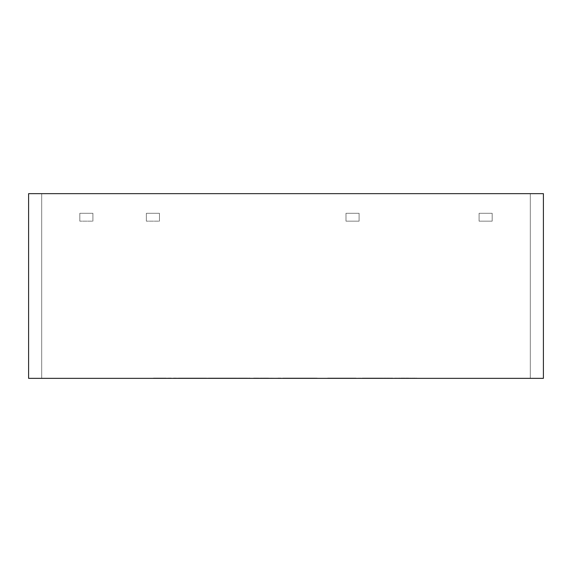 <?xml version="1.0" encoding="UTF-8"?>
<svg xmlns="http://www.w3.org/2000/svg" width="572" height="572" viewBox="0 0 572 572"><rect width="100%" height="100%" fill="white"/><g stroke="black" fill="none" stroke-linecap="round" stroke-linejoin="round"><path stroke-width="0.43" stroke-dasharray="2.86 2.15" d="M253.575 378.085L290.047 378.349L210.904 378.349L317.403 378.349L253.575 378.085M260.367 378.085L315.923 378.349L210.904 378.349L305.176 378.349L260.367 378.085M392.335 378.085L370.284 378.349L418.64 378.349L381.774 378.349L418.64 378.349L392.335 378.085M386.1 378.085L319.14 378.349L386.1 378.085M41.699 378.349L543.4 378.349L530.301 378.349L530.301 193.651L543.4 193.651L543.4 378.349L543.4 193.651L41.699 193.651L41.699 378.349L28.6 378.349L41.699 378.349L41.699 193.651L28.6 193.651L41.699 193.651L41.699 378.349L41.699 193.651L530.301 193.651L530.301 378.349L530.301 193.651L530.301 378.349L41.699 378.349M214.078 378.349L235.457 378.349L214.078 378.349M181.474 378.349L202.853 378.349L181.474 378.349M165.201 378.349L155.184 378.349L165.201 378.349M175.826 378.349L242.442 378.085L175.826 378.349M292.621 378.349L317.403 378.085L292.621 378.349M224.86 378.349L211.297 378.085L234.663 378.085L216.28 378.085L224.86 378.349M28.6 378.349L28.6 193.651L28.6 378.349M153.425 378.085L242.442 378.085L153.425 378.085M327.899 378.349L369.555 378.085L327.899 378.349M386.979 378.349L386.543 378.085L387.451 378.085L386.979 378.349M387.966 378.349L387.451 378.085L388.531 378.085L387.966 378.349M390.204 378.349L388.531 378.085L391.391 378.085L390.204 378.349M278.964 378.349L267.51 378.085L278.964 378.349M266.488 378.349L267.51 378.085L265.608 378.085L266.488 378.349M264.865 378.349L265.608 378.085L264.243 378.085L264.865 378.349M263.763 378.349L264.243 378.085L263.42 378.085L263.763 378.349M277.406 378.349L265.315 378.085L277.406 378.349M278.507 378.349L277.978 378.085L278.979 378.085L278.507 378.349M279.415 378.349L278.979 378.085L279.844 378.085L279.415 378.349M280.316 378.349L279.844 378.085L280.838 378.085L280.316 378.349M281.403 378.349L283.068 378.085L281.403 378.349M284.255 378.349L283.068 378.085L284.963 378.085L284.255 378.349M301.194 378.349L309.681 378.349L301.194 378.349M292.785 378.085L315.923 378.085L292.785 378.085M298.992 378.085L309.681 378.085L298.992 378.085M227.463 378.085L211.297 378.085L227.463 378.085M187.53 378.349L202.81 378.085L187.53 378.349M203.725 378.349L202.81 378.085L204.597 378.085L203.725 378.349M205.327 378.349L204.597 378.085L205.92 378.085L205.327 378.349M206.378 378.349L205.92 378.085L206.721 378.085L206.378 378.349M207.057 378.349L183.698 378.085L207.057 378.349M243.908 378.349L249.985 378.349L243.908 378.349M243.565 378.085L249.993 378.085L243.565 378.085M256.985 378.349L257.643 378.085L256.277 378.085L256.985 378.349M255.655 378.349L256.277 378.085L255.133 378.085L255.655 378.349M254.69 378.349L255.133 378.085L254.333 378.085L254.69 378.349M311.34 378.349L303.796 378.085L311.34 378.349M303.382 378.349L303.796 378.085L303.382 378.349M302.903 378.349L303.146 378.085L302.659 378.085L302.903 378.349M302.395 378.349L302.659 378.085L302.116 378.085L302.395 378.349M301.816 378.349L302.116 378.085L301.48 378.085L301.816 378.349M301.087 378.349L301.48 378.085L300.636 378.085L301.087 378.349M300.121 378.349L300.636 378.085L299.535 378.085L300.121 378.349M298.884 378.349L299.535 378.085L298.162 378.085L298.884 378.349M297.411 378.349L298.162 378.085L296.739 378.085L297.411 378.349M296.132 378.349L296.739 378.085L295.595 378.085L296.132 378.349M295.116 378.349L295.595 378.085L294.702 378.085L295.116 378.349M294.344 378.349L294.702 378.085L294.029 378.085L294.344 378.349M293.743 378.349L294.029 378.085L293.472 378.085L293.743 378.349M293.221 378.349L293.472 378.085L292.978 378.085L293.221 378.349M285.121 378.349L292.507 378.085L285.121 378.349M284.291 378.349L284.027 378.085L284.713 378.085L284.291 378.349M285.256 378.349L284.713 378.085L285.878 378.085L285.256 378.349M286.579 378.349L285.878 378.085L287.409 378.085L286.579 378.349M288.245 378.349L287.409 378.085L288.91 378.085L288.245 378.349M289.411 378.349L288.91 378.085L289.811 378.085L289.411 378.349M290.218 378.349L289.811 378.085L290.633 378.085L290.218 378.349M290.862 378.349L297.848 378.085L290.862 378.349M298.691 378.349L305.548 378.085L298.691 378.349M305.856 378.349L305.548 378.085L306.113 378.085L305.856 378.349M307.407 378.349L307.042 378.085L307.85 378.085L307.407 378.349M308.372 378.349L307.85 378.085L308.98 378.085L308.372 378.349M309.502 378.349L308.98 378.085L309.96 378.085L309.502 378.349M310.396 378.349L309.96 378.085L310.81 378.085L310.396 378.349M311.189 378.349L310.81 378.085L311.504 378.085L311.189 378.349M311.34 378.085L283.919 378.085L311.34 378.085M363.37 378.349L362.927 378.085L363.906 378.085L363.37 378.349M364.55 378.349L363.906 378.085L365.279 378.085L364.55 378.349M365.944 378.349L365.279 378.085L366.523 378.085L365.944 378.349M367.024 378.349L366.523 378.085L367.424 378.085L367.024 378.349M367.567 378.349L367.181 378.085L367.567 378.349M366.695 378.349L367.181 378.085L366.159 378.085L366.695 378.349M365.594 378.349L366.159 378.085L364.965 378.085L365.594 378.349M364.285 378.349L364.965 378.085L363.699 378.085L364.285 378.349M363.199 378.349L363.699 378.085L362.784 378.085L363.199 378.349M362.255 378.085L382.689 378.085L362.255 378.085M392.757 378.349L399.742 378.085L392.757 378.349M167.01 378.349L167.389 378.085L167.01 378.349M167.389 378.349L167.796 378.085L167.389 378.349M167.796 378.349L168.225 378.085L167.796 378.349M168.225 378.349L168.79 378.085L168.225 378.349M168.904 378.349L169.82 378.085L168.904 378.349M169.469 378.349L169.09 378.085L169.469 378.349M169.09 378.349L168.69 378.085L169.09 378.349M166.988 378.349L166.259 378.085L166.988 378.349M166.259 378.349L165.873 378.085L166.259 378.349M165.873 378.349L165.315 378.085L165.873 378.349M165.315 378.349L164.922 378.085L165.315 378.349M164.922 378.349L164.4 378.085L164.922 378.349M164.4 378.349L163.864 378.085L164.4 378.349M163.864 378.349L163.32 378.085L163.864 378.349M163.32 378.349L162.741 378.085L163.32 378.349M162.741 378.349L162.312 378.085L162.741 378.349M157.543 378.349L158.201 378.085L157.543 378.349M158.201 378.349L159.159 378.085L158.201 378.349M159.159 378.349L159.574 378.085L159.159 378.349M159.574 378.349L160.353 378.085L159.574 378.349M160.353 378.349L161.733 378.085L160.353 378.349M161.733 378.349L163.47 378.085L161.733 378.349M163.47 378.085L155.184 378.085L163.47 378.085M408.615 378.349L400.75 378.085L408.615 378.349M412.155 378.349L412.526 378.085L412.155 378.349M412.526 378.349L412.941 378.085L412.526 378.349M412.941 378.349L413.363 378.085L412.941 378.349M413.363 378.349L413.935 378.085L413.363 378.349M414.049 378.349L414.965 378.085L414.049 378.349M414.965 378.349L415.701 378.085L414.965 378.349M415.701 378.349L416.244 378.085L415.701 378.349M416.244 378.349L416.609 378.085L416.244 378.349M414.972 378.349L414.614 378.085L414.972 378.349M414.614 378.349L414.235 378.085L414.614 378.349M414.235 378.349L413.835 378.085L414.235 378.349M412.483 378.349L412.126 378.085L412.483 378.349M412.126 378.349L411.404 378.085L412.126 378.349M411.404 378.349L411.011 378.085L411.404 378.349M411.011 378.349L410.453 378.085L411.011 378.349M410.453 378.349L410.06 378.085L410.453 378.349M410.06 378.349L409.545 378.085L410.06 378.349M409.545 378.349L409.009 378.085L409.545 378.349M409.009 378.349L408.465 378.085L409.009 378.349M408.465 378.349L407.879 378.085L408.465 378.349M407.879 378.349L407.457 378.085L407.879 378.349M407.321 378.349L406.699 378.085L407.321 378.349M406.699 378.349L406.313 378.085L406.699 378.349M406.313 378.349L405.805 378.085L406.313 378.349M405.805 378.349L405.241 378.085L405.805 378.349M405.241 378.349L404.383 378.085L405.241 378.349M404.383 378.349L403.768 378.085L404.383 378.349M403.768 378.349L402.845 378.085L403.768 378.349M402.845 378.349L402.238 378.085L402.845 378.349M402.238 378.349L401.794 378.085L402.238 378.349M401.794 378.349L401.437 378.085L401.794 378.349M408.615 378.085L400.328 378.085L408.615 378.085M183.276 378.349L192.75 378.085L183.276 378.349M182.003 378.349L194.23 378.085L182.003 378.349M194.23 378.349L194.616 378.085L194.23 378.349M194.616 378.349L195.967 378.085L194.616 378.349M199.106 378.349L199.499 378.085L199.106 378.349M199.499 378.349L200.057 378.085L199.499 378.349M200.057 378.349L200.693 378.085L200.057 378.349M200.693 378.349L201.265 378.085L200.693 378.349M201.265 378.349L201.823 378.085L201.265 378.349M201.823 378.349L202.281 378.085L201.823 378.349M202.559 378.349L202.195 378.085L202.559 378.349M202.195 378.349L192.635 378.085L202.195 378.349M191.284 378.349L190.898 378.085L191.284 378.349M190.898 378.349L190.462 378.085L190.898 378.349M190.462 378.349L189.975 378.085L190.462 378.349M189.975 378.349L189.425 378.085L189.975 378.349M189.425 378.349L188.817 378.085L189.425 378.349M188.817 378.349L188.145 378.085L188.817 378.349M188.145 378.349L187.444 378.085L188.145 378.349M187.444 378.349L186.801 378.085L187.444 378.349M186.801 378.349L186.229 378.085L186.801 378.349M186.229 378.349L185.714 378.085L186.229 378.349M185.714 378.349L185.257 378.085L185.714 378.349M185.257 378.349L184.856 378.085L185.257 378.349M183.112 378.349L173.924 378.085L183.112 378.349M173.988 378.349L174.453 378.085L173.988 378.349M174.453 378.349L174.989 378.085L174.453 378.349M174.989 378.349L175.561 378.085L174.989 378.349M175.561 378.349L176.183 378.085L175.561 378.349M176.183 378.349L176.884 378.085L176.183 378.349M176.884 378.349L177.527 378.085L176.884 378.349M177.527 378.349L178.056 378.085L177.527 378.349M178.056 378.349L178.478 378.085L178.056 378.349M178.478 378.349L178.836 378.085L178.478 378.349M178.836 378.349L179.222 378.085L178.836 378.349M179.222 378.349L179.622 378.085L179.222 378.349M179.622 378.349L179.98 378.085L179.622 378.349M179.98 378.085L202.853 378.085L179.98 378.085M183.276 378.085L192.75 378.085L183.276 378.085M215.88 378.349L225.354 378.085L215.88 378.349M214.607 378.349L226.834 378.085L214.607 378.349M226.834 378.349L227.22 378.085L226.834 378.349M227.22 378.349L228.571 378.085L227.22 378.349M231.71 378.349L232.103 378.085L231.71 378.349M232.103 378.349L232.661 378.085L232.103 378.349M232.661 378.349L233.297 378.085L232.661 378.349M233.297 378.349L233.869 378.085L233.297 378.349M233.869 378.349L234.427 378.085L233.869 378.349M234.427 378.349L234.885 378.085L234.427 378.349M235.163 378.349L234.806 378.085L235.163 378.349M234.806 378.349L225.239 378.085L234.806 378.349M223.888 378.349L223.502 378.085L223.888 378.349M223.502 378.349L223.066 378.085L223.502 378.349M223.066 378.349L222.579 378.085L223.066 378.349M222.579 378.349L222.029 378.085L222.579 378.349M222.029 378.349L221.421 378.085L222.029 378.349M221.421 378.349L220.749 378.085L221.421 378.349M220.749 378.349L220.048 378.085L220.749 378.349M220.048 378.349L219.405 378.085L220.048 378.349M219.405 378.349L218.833 378.085L219.405 378.349M218.833 378.349L218.318 378.085L218.833 378.349M218.318 378.349L217.86 378.085L218.318 378.349M217.86 378.349L217.46 378.085L217.86 378.349M215.715 378.349L206.528 378.085L215.715 378.349M207.593 378.349L208.165 378.085L207.593 378.349M208.165 378.349L208.787 378.085L208.165 378.349M208.787 378.349L209.488 378.085L208.787 378.349M209.488 378.349L210.131 378.085L209.488 378.349M210.131 378.349L210.66 378.085L210.131 378.349M210.66 378.349L211.082 378.085L210.66 378.349M211.082 378.349L211.44 378.085L211.082 378.349M211.44 378.349L211.826 378.085L211.44 378.349M211.826 378.349L212.226 378.085L211.826 378.349M212.226 378.349L212.584 378.085L212.226 378.349M212.584 378.085L235.457 378.085L212.584 378.085M215.88 378.085L225.354 378.085L215.88 378.085M247.061 378.349L246.797 378.085L247.326 378.085L247.061 378.349M247.647 378.349L247.326 378.085L247.919 378.085L247.647 378.349M243.415 378.349L249.8 378.085L243.415 378.349M240.705 378.349L241.019 378.085L240.197 378.085L240.705 378.349M239.747 378.349L240.197 378.085L239.375 378.085L239.747 378.349M244.73 378.349L238.81 378.085L244.73 378.349M246.589 378.085L238.631 378.085L246.589 378.085M329.279 378.349L328.45 378.085L330.337 378.085L329.279 378.349M331.703 378.349L330.337 378.085L333.226 378.085L331.703 378.349M334.963 378.349L333.226 378.085L336.829 378.085L334.963 378.349M338.867 378.349L336.829 378.085L340.991 378.085L338.867 378.349M343.186 378.349L340.991 378.085L345.853 378.085L343.186 378.349M348.284 378.349L345.853 378.085L350.522 378.085L348.284 378.349M352.445 378.349L350.522 378.085L354.018 378.085L352.445 378.349M355.241 378.349L354.018 378.085L356.063 378.085L355.241 378.349M356.492 378.349L356.063 378.085L356.492 378.349M356.363 378.349L355.977 378.085L356.363 378.349M355.419 378.349L355.977 378.085L354.79 378.085L355.419 378.349M354.082 378.349L354.79 378.085L353.253 378.085L354.082 378.349M352.545 378.349L353.253 378.085L352.009 378.085L352.545 378.349M352.631 378.085L327.634 378.085L352.631 378.085M376.276 378.349L386.1 378.349L376.276 378.349M265.944 378.349L260.367 378.349L265.944 378.349M359.094 213.299L359.094 221.157L359.094 213.299L345.996 213.299L345.996 221.157L359.094 221.157L345.996 221.157L345.996 213.299L359.094 213.299L359.094 221.157L345.996 221.157L345.996 213.299L359.094 213.299L345.996 213.299L345.996 221.157L359.094 221.157L359.094 213.299M492.185 213.299L492.185 221.157L492.185 213.299L479.086 213.299L479.086 221.157L492.185 221.157L479.086 221.157L479.086 213.299L492.185 213.299L492.185 221.157L479.086 221.157L479.086 213.299L492.185 213.299L479.086 213.299L479.086 221.157L492.185 221.157L492.185 213.299M146.36 221.157L146.36 213.299L146.36 221.157L159.459 221.157L146.36 221.157L146.36 213.299L159.459 213.299L159.459 221.157L159.459 213.299L146.36 213.299L159.459 213.299L159.459 221.157L146.36 221.157L159.459 221.157L159.459 213.299L146.36 213.299L146.36 221.157M79.815 221.157L79.815 213.299L79.815 221.157L92.914 221.157L79.815 221.157L79.815 213.299L92.914 213.299L92.914 221.157L92.914 213.299L79.815 213.299L92.914 213.299L92.914 221.157L79.815 221.157L92.914 221.157L92.914 213.299L79.815 213.299L79.815 221.157"/><path stroke-width="0.86" d="M543.4 378.349L28.6 378.349L28.6 193.651L28.6 378.349L543.4 378.349L543.4 193.651L543.4 378.349M543.4 193.651L28.6 193.651L543.4 193.651"/></g></svg>
